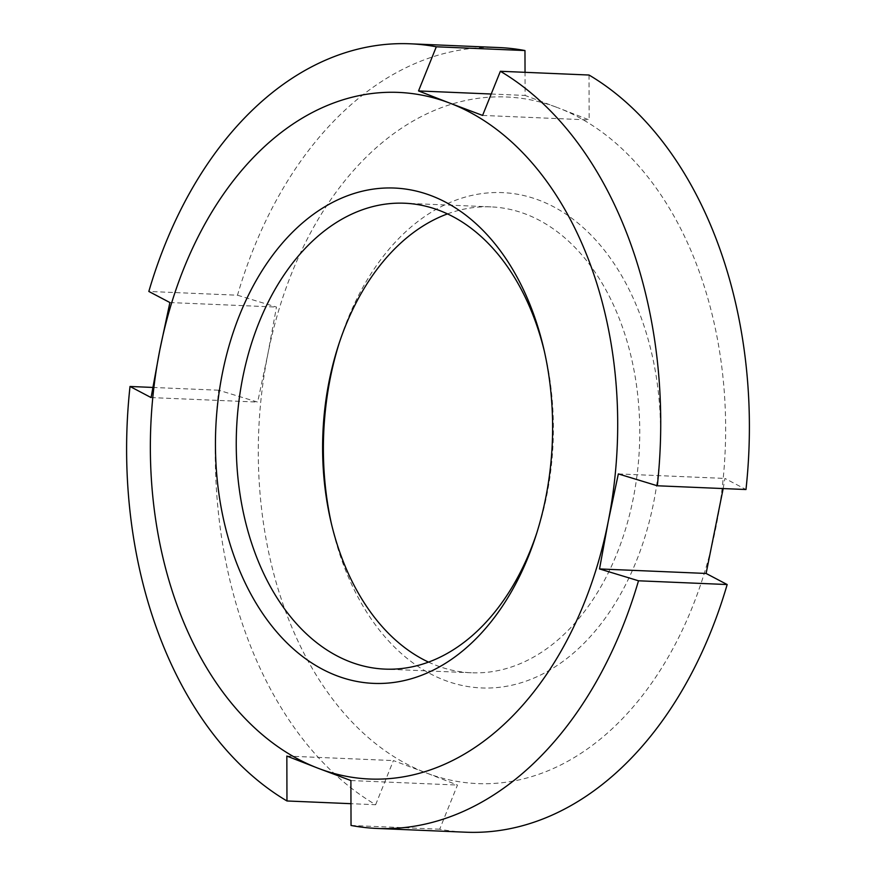 <?xml version="1.0" encoding="UTF-8"?>
<svg xmlns="http://www.w3.org/2000/svg" width="876" height="876" viewBox="0 0 876 876"><rect width="100%" height="100%" fill="white"/><g stroke="black" fill="none" stroke-linecap="round" stroke-linejoin="round"><path stroke-width="0.66" stroke-dasharray="4.38 3.29" d="M331.544 524.319A247.875 168.422 -87.6 0 0 332.201 527.177A247.875 168.422 -87.6 0 0 444.471 680.203A247.875 168.422 -87.6 0 0 653.737 502.101A247.875 168.422 -87.6 0 0 539.485 200.363A247.875 168.422 -87.6 0 0 340.118 340.195A247.875 168.422 -87.6 0 0 339.231 342.998M447.494 213.897A233.147 158.414 92.4 0 1 491.042 206.889A233.147 158.414 92.4 0 1 525.863 214.16A233.147 158.414 92.4 0 1 637.367 472.46A233.147 158.414 92.4 0 1 471.31 672.768A233.147 158.414 92.4 0 1 436.5 665.497A233.147 158.414 92.4 0 1 428.506 662.103M589.033 75.029L589.165 119.935L557.826 107.726A343.589 233.454 92.4 0 1 716.196 525.972A343.589 233.454 92.4 0 1 426.119 772.851A343.589 233.454 92.4 0 1 267.749 354.605A343.589 233.454 92.4 0 1 557.826 107.726L525.107 95.451L525.042 72.314M723.171 488.556L724.923 478.427L745.98 489.531M498.948 47.556A392.678 266.797 -87.6 0 0 237.495 295.212L148.832 291.456M237.495 295.212L276.477 307.06L267.749 354.605L257.654 402.084L218.682 390.225A392.678 266.797 -87.6 0 0 375.629 804.726L350.958 803.686M152.829 387.444L218.682 390.225M375.629 804.726L393.412 760.576L426.119 772.851L457.469 785.06L439.697 829.211A392.678 266.797 -87.6 0 0 465.714 832.2M351.035 825.455L439.697 829.211M536.769 533.002A233.147 158.414 -87.6 0 0 537.656 530.308A233.147 158.414 -87.6 0 0 545.102 354.441A233.147 158.414 -87.6 0 0 544.456 351.681M618.346 473.916L724.923 478.427M286.835 756.065L393.412 760.576M350.893 780.549L457.469 785.06M169.9 302.548L276.477 307.06M151.077 397.573L257.654 402.084M482.588 115.424L589.165 119.935M491.206 94.017L525.107 95.451M330.898 521.559L332.201 527.177M338.344 345.691L340.118 340.195M491.042 206.889L404.69 203.232M471.31 672.768L384.958 669.111M545.102 354.441L543.799 348.823M537.656 530.308L535.882 535.805"/><path stroke-width="1.31" d="M336.515 675.637A247.875 168.422 92.4 0 1 222.263 373.899A247.875 168.422 92.4 0 1 431.529 195.797A247.875 168.422 92.4 0 1 543.799 348.823A247.875 168.422 92.4 0 1 535.882 535.805A247.875 168.422 92.4 0 1 336.515 675.637M544.456 351.681A233.147 158.414 -87.6 0 0 439.5 210.503A233.147 158.414 -87.6 0 0 404.69 203.232A233.147 158.414 -87.6 0 0 238.633 403.54A233.147 158.414 -87.6 0 0 350.137 661.84A233.147 158.414 -87.6 0 0 384.958 669.111A233.147 158.414 -87.6 0 0 536.769 533.002M339.231 342.998A247.875 168.422 -87.6 0 0 331.544 524.319M428.506 662.103A233.147 158.414 92.4 0 1 330.898 521.559A233.147 158.414 92.4 0 1 338.344 345.691A233.147 158.414 92.4 0 1 447.494 213.897M745.98 489.531A392.678 266.797 -87.6 0 0 589.033 75.029L500.371 71.274A392.678 266.797 92.4 0 1 657.318 485.775L745.98 489.531M727.168 584.544L638.505 580.788A392.678 266.797 92.4 0 1 377.052 828.444L465.714 832.2A392.678 266.797 -87.6 0 0 727.168 584.544L706.1 573.452L723.171 488.556M657.318 485.775L618.346 473.916L608.251 521.395A343.589 233.454 -87.6 0 0 449.881 103.149L482.588 115.424L500.371 71.274M436.303 46.789L418.531 90.94L449.881 103.149A343.589 233.454 -87.6 0 0 159.804 350.028L169.9 302.548L148.832 291.456A392.678 266.797 92.4 0 1 410.286 43.8A392.678 266.797 92.4 0 1 436.303 46.789L524.965 50.545A392.678 266.797 -87.6 0 0 498.948 47.556L410.286 43.8M525.042 72.314L524.965 50.545M350.958 803.686L286.967 800.971A392.678 266.797 92.4 0 1 130.02 386.469L152.829 387.444M130.02 386.469L151.077 397.573L159.804 350.028A343.589 233.454 -87.6 0 0 318.174 768.274L286.835 756.065L286.967 800.971M377.052 828.444A392.678 266.797 92.4 0 1 351.035 825.455L350.893 780.549L318.174 768.274A343.589 233.454 -87.6 0 0 608.251 521.395L599.523 568.94L638.505 580.788M599.523 568.94L706.1 573.452M418.531 90.94L491.206 94.017"/></g></svg>

